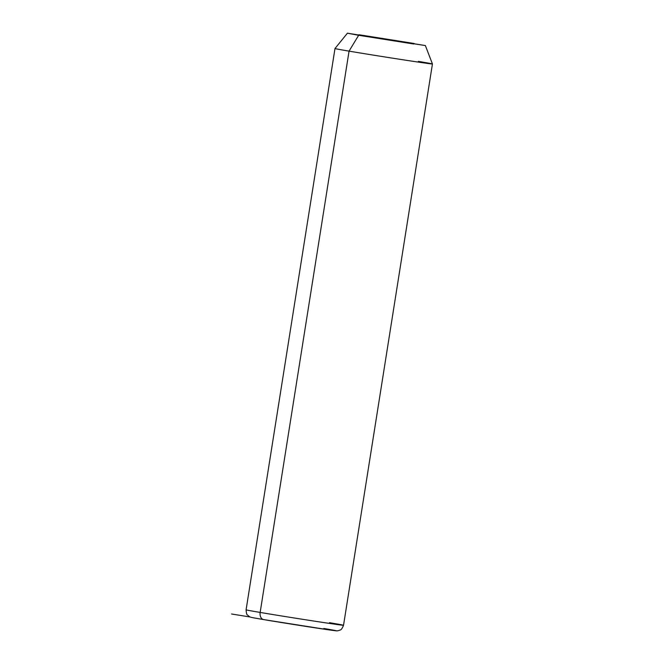 <?xml version="1.0" encoding="UTF-8"?>
<svg xmlns="http://www.w3.org/2000/svg" width="664" height="664" viewBox="0 0 664 664"><rect width="100%" height="100%" fill="white"/><g stroke="black" fill="none" stroke-linecap="round" stroke-linejoin="round"><path stroke-width="1" d="M329.477 622.674A49.335 0.515 9 0 1 343.537 625.272C341.03 631.265 340.283 629.505 339.022 630.518C336.324 630.825 339.321 631.306 329.278 629.912L263.683 619.595C252.063 617.545 251.1 617.537 249.531 616.69L247.39 614.897C246.834 614.997 246.394 613.304 246.087 609.834A49.335 0.515 9 0 0 260.155 612.432A6.574 4.673 99.6 0 0 263.683 619.595A6.574 4.673 99.6 0 0 263.749 619.612A42.753 0.448 9 0 0 323.468 629.074A42.753 0.448 9 0 0 323.824 628.484A42.753 0.448 -171 0 1 323.468 629.074A42.753 0.448 -171 0 1 263.749 619.612A6.574 4.673 -80.4 0 1 263.683 619.595A6.574 4.673 -80.4 0 1 260.155 612.432A49.335 0.515 9 0 0 313.292 620.964A49.335 0.515 9 0 0 343.537 625.272A49.335 0.515 -171 0 1 313.292 620.964A49.335 0.515 -171 0 1 260.155 612.432L349.056 51.136L260.155 612.432A49.335 0.515 -171 0 1 246.087 609.834L334.988 48.538A49.335 0.515 9 0 0 349.056 51.136A49.335 0.515 9 0 0 402.193 59.66A49.335 0.515 9 0 0 432.438 63.968A49.335 0.515 -171 0 1 402.326 59.685A49.335 0.515 -171 0 1 349.056 51.136L358.66 35.283L425.367 45.55L347.413 33.2L358.66 35.283L349.056 51.136A49.335 0.515 -171 0 1 334.996 48.53L347.413 33.2M414.12 43.475L413.788 44.015L358.66 35.283L358.992 34.744L414.12 43.475M425.367 45.55L432.438 63.968A49.335 0.515 9 0 0 418.378 61.379M250.203 617.005L231.562 613.992M343.537 625.272L432.438 63.968"/></g></svg>
